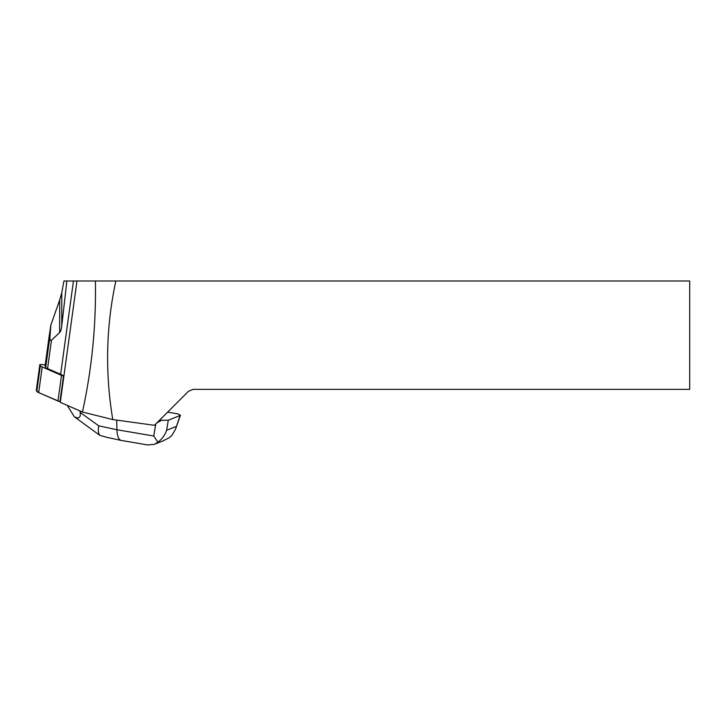 <?xml version="1.0" encoding="UTF-8"?>
<svg xmlns="http://www.w3.org/2000/svg" width="726" height="726" viewBox="0 0 726 726"><rect width="100%" height="100%" fill="white"/><g stroke="black" fill="none" stroke-linecap="round" stroke-linejoin="round"><path stroke-width="1.09" d="M45.203 364.987L43.614 364.751A3.485 0.472 7.8 0 0 39.83 364.706A3.485 0.472 7.8 0 0 39.839 364.751L40.338 365.704A21.78 2.94 7.8 0 0 42.217 366.957L61.501 375.387A8.712 1.18 7.8 0 0 63.498 376.032L59.968 401.687A8.712 1.18 -172.2 0 1 57.98 401.042L38.687 392.612A21.78 2.94 -172.2 0 1 36.817 391.359L36.309 390.406A3.485 0.472 -172.2 0 1 36.3 390.361A3.485 0.472 -172.2 0 1 36.318 390.316L38.687 392.612L59.968 401.687A35.719 4.819 7.8 0 1 60.294 402.34L76.974 280.989L66.865 280.989L61.755 325.892C61.347 329.441 60.648 331.682 59.668 332.599L51.473 340.176C50.212 341.32 49.722 339.895 50.021 335.902L50.838 325.085L49.096 336.791M45.076 366.04L45.702 367.329A21.78 2.94 7.8 0 0 47.571 368.581L60.639 374.289A35.719 4.819 -172.2 0 1 63.498 376.032M115.842 280.989L689.7 280.989L689.7 389.345L193.134 389.345L188.515 391.25L154.456 425.309L112.775 419.574C104.998 372.828 106.023 326.627 115.842 280.989L76.974 280.989M66.865 280.989L63.942 280.989L61.755 292.796L61.755 325.892M112.775 419.574L82.437 412.014L60.294 402.34M82.437 412.014C91.884 368.971 96.195 325.293 95.387 280.989M59.668 332.599L59.668 300.092L61.755 292.796M59.668 300.092L50.838 325.085M167.633 412.132L177.788 413.865L180.447 415.245L175.474 429.365L180.102 415.517L168.287 420.191L166.617 430.264C164.938 435.137 162.025 439.13 157.887 442.216L154.32 444.376L147.659 444.938M156.889 422.877L161.544 420.29L159.774 419.991M161.544 420.29L168.287 420.191M67.237 405.371L74.315 416.724C78.916 419.093 80.867 417.659 80.169 412.441L98.709 425.817L116.931 429.747L116.732 420.118M79.933 410.916L80.169 412.441M162.588 441.081L169.358 437.678L171.844 435.437L175.465 429.365M148.05 445.002L121.115 440.41C118.556 439.611 117.167 436.054 116.931 429.747L153.767 436.027L157.887 442.216M98.446 434.375L99.861 435.346C98.355 433.676 97.974 430.5 98.709 425.817M99.861 435.346L106.722 437.306M74.315 416.724L98.437 434.366M57.98 401.042L61.501 375.387M42.217 366.957L38.687 392.612M39.839 364.751L36.309 390.406M36.817 391.359L40.338 365.704M49.613 332.998L45.057 366.122M50.021 335.902L45.702 367.329M51.473 340.176L47.571 368.581M73.462 280.989L60.639 374.289M166.617 430.264L176.236 426.461M153.767 436.027L155.754 424.011M39.83 364.706L36.3 390.361M45.048 366.085L49.341 334.904M163.813 440.6L154.956 444.094M121.115 440.41L106.513 437.261"/></g></svg>
